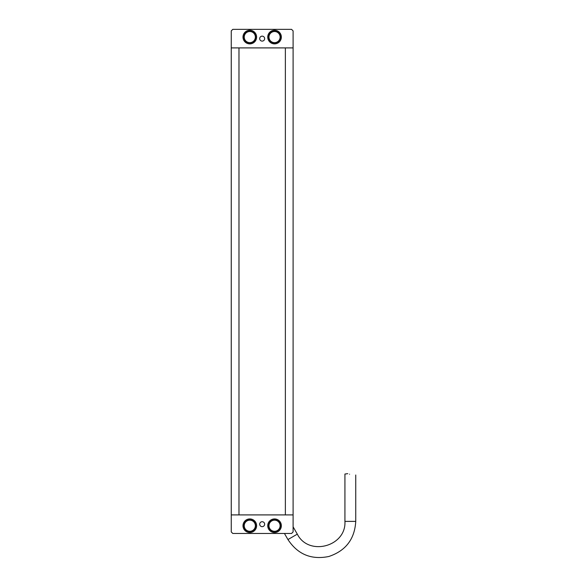 <?xml version="1.0" encoding="UTF-8"?>
<svg xmlns="http://www.w3.org/2000/svg" width="587" height="587" viewBox="0 0 587 587"><rect width="100%" height="100%" fill="white"/><g stroke="black" fill="none" stroke-linecap="round" stroke-linejoin="round"><path stroke-width="0.88" d="M269.455 40.019A5.877 5.877 0 0 1 274.547 31.206A5.877 5.877 0 0 1 279.632 40.019A5.877 5.877 0 0 1 269.455 40.019A5.877 5.877 0 0 1 274.547 31.206A5.877 5.877 0 0 1 279.632 40.019A5.877 5.877 0 0 1 269.455 40.019M249.805 42.961A5.877 5.877 0 0 1 244.713 34.141A5.877 5.877 0 0 1 254.89 34.141A5.877 5.877 0 0 1 249.805 42.961A5.877 5.877 0 0 1 244.713 34.141A5.877 5.877 0 0 1 254.89 34.141A5.877 5.877 0 0 1 249.805 42.961M291.556 29.35L293.104 30.898L293.104 47.907L231.249 47.907L231.249 30.898L232.79 29.35L291.556 29.35M262.176 41.105A2.473 2.473 0 0 1 260.026 37.392A2.473 2.473 0 0 1 264.319 37.392A2.473 2.473 0 0 1 262.176 41.105M274.547 43.886A6.802 6.802 0 0 1 268.648 33.679A6.802 6.802 0 0 1 280.439 33.679A6.802 6.802 0 0 1 274.547 43.886M249.805 43.886A6.802 6.802 0 0 1 243.906 33.679A6.802 6.802 0 0 1 255.697 33.679A6.802 6.802 0 0 1 249.805 43.886M231.249 47.907L231.249 514.909L293.104 514.909L293.104 47.907M238.975 514.909L238.975 47.907M285.37 514.909L285.37 47.907M274.547 531.609A5.877 5.877 0 0 1 269.455 522.797A5.877 5.877 0 0 1 279.632 522.797A5.877 5.877 0 0 1 274.547 531.609A5.877 5.877 0 0 1 269.455 522.797A5.877 5.877 0 0 1 279.632 522.797A5.877 5.877 0 0 1 274.547 531.609M349.566 474.215C357.432 475.661 357.432 475.661 349.566 474.215C357.432 475.661 357.432 475.661 349.566 474.215C343.578 473.57 343.578 473.57 349.566 474.215M355.751 475L355.751 521.388C354.68 539.152 345.699 550.855 328.823 556.491C311.381 560.049 297.756 554.407 287.946 539.556L284.431 533.466M355.751 521.388L344.929 521.388L344.929 474.039L347.739 473.658M231.249 514.909L231.249 531.925L232.79 533.466L291.556 533.466L293.104 531.925L293.104 514.909M262.176 521.718A2.473 2.473 0 0 0 260.026 525.424A2.473 2.473 0 0 0 264.319 525.424A2.473 2.473 0 0 0 262.176 521.718M274.547 518.93A6.802 6.802 0 0 0 268.648 529.136A6.802 6.802 0 0 0 280.439 529.136A6.802 6.802 0 0 0 274.547 518.93M249.805 518.93A6.802 6.802 0 0 0 243.906 529.136A6.802 6.802 0 0 0 255.697 529.136A6.802 6.802 0 0 0 249.805 518.93M249.805 531.609A5.877 5.877 0 0 1 244.713 522.797A5.877 5.877 0 0 1 254.89 522.797A5.877 5.877 0 0 1 249.805 531.609A5.877 5.877 0 0 1 244.713 522.797A5.877 5.877 0 0 1 254.89 522.797A5.877 5.877 0 0 1 249.805 531.609M269.719 39.865A5.569 5.569 0 0 0 279.368 39.865A5.569 5.569 0 0 0 274.547 31.515A5.569 5.569 0 0 0 269.719 39.865M249.805 42.646A5.569 5.569 0 0 0 254.626 34.295A5.569 5.569 0 0 0 244.977 34.295A5.569 5.569 0 0 0 249.805 42.646M274.547 531.301A5.569 5.569 0 0 0 279.368 522.951A5.569 5.569 0 0 0 269.719 522.951A5.569 5.569 0 0 0 274.547 531.301M287.946 539.556L297.315 534.148L293.104 526.84M249.805 531.301A5.569 5.569 0 0 0 254.626 522.951A5.569 5.569 0 0 0 244.977 522.951A5.569 5.569 0 0 0 249.805 531.301M344.929 521.388C346.389 546.526 308.637 556.652 297.315 534.148"/></g></svg>

